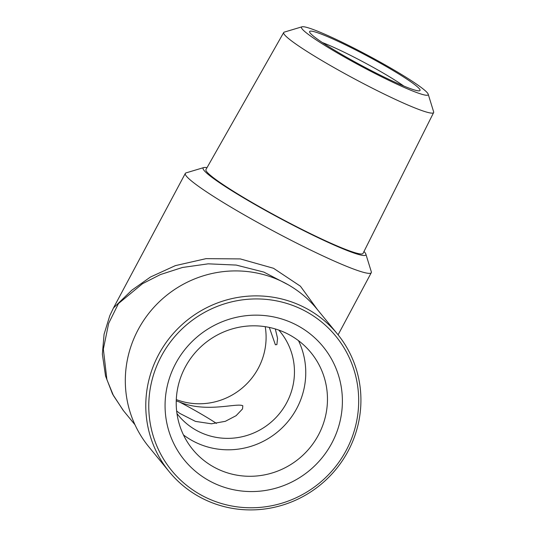 <?xml version="1.0" encoding="UTF-8"?>
<svg xmlns="http://www.w3.org/2000/svg" width="536" height="536" viewBox="0 0 536 536"><rect width="100%" height="100%" fill="white"/><g stroke="black" fill="none" stroke-linecap="round" stroke-linejoin="round"><path stroke-width="0.8" d="M176.652 411.012L179.774 413.39L195.452 421.39L211.398 423.795L225.321 421.323L236.115 415.675L242.527 408.935L242.821 405.759C236.771 402.616 206.367 413.196 179.62 402.067L176.25 400.868M179.62 402.067A55.992 4.965 -151.9 0 1 216.484 423.42M269.313 327.429L275.383 344.775L276.884 344.588L277.561 338.37L275.31 328.957M322.377 42.565A55.992 4.965 -151.9 0 1 403.769 86.021M310.304 33.178A62.578 5.548 -151.9 0 1 309.62 32.066A62.578 5.548 -151.9 0 1 359.187 51.751A62.578 5.548 -151.9 0 1 419.373 88.795A62.578 5.548 -151.9 0 1 419.588 90.778A62.578 5.548 -151.9 0 1 365.572 67.657A62.578 5.548 -151.9 0 1 310.304 33.178M302.016 26.8L284.308 32.106A84.983 7.531 28.1 0 0 283.698 32.522A84.983 7.531 28.1 0 0 284.603 34.807A84.983 7.531 28.1 0 0 363.08 83.415A84.983 7.531 28.1 0 0 433.624 112.573A84.983 7.531 28.1 0 0 433.637 111.836L428.197 94.175A71.804 6.365 28.1 0 0 427.406 92.889A71.804 6.365 28.1 0 0 363.998 53.332A71.804 6.365 28.1 0 0 302.016 26.8A71.804 6.365 28.1 0 0 302.264 29.085A71.804 6.365 28.1 0 0 371.321 71.583A71.804 6.365 28.1 0 0 428.197 94.175M283.698 32.522L205.951 169.523A89.036 7.893 28.1 0 0 206.896 171.915A89.036 7.893 28.1 0 0 289.118 222.849A89.036 7.893 28.1 0 0 363.033 253.401L433.624 112.573M363.991 251.491A92.226 8.174 -151.9 0 1 364.849 252.456A92.226 8.174 -151.9 0 1 365.853 254.098A92.226 8.174 -151.9 0 1 292.81 225.087A92.226 8.174 -151.9 0 1 204.115 170.502A92.226 8.174 -151.9 0 1 203.794 167.567A92.226 8.174 -151.9 0 1 207.003 167.668M365.853 254.098L371.301 271.765A105.398 9.347 -151.9 0 1 371.274 272.697A105.398 9.347 -151.9 0 1 283.685 236.456A105.398 9.347 -151.9 0 1 186.454 176.223A105.398 9.347 -151.9 0 1 185.329 173.409A105.398 9.347 -151.9 0 1 186.086 172.873L203.794 167.567M265.226 326.685A65.874 64.173 -39.3 0 1 258.312 368.192A65.874 64.173 -39.3 0 1 176.297 399.588M278.8 330.096A65.874 64.173 -39.3 0 1 280.207 331.744A65.874 64.173 -39.3 0 1 286.666 402.777A65.874 64.173 -39.3 0 1 178.314 415.273A65.874 64.173 -39.3 0 1 176.974 413.571M298.498 340.668A76.413 74.437 -39.3 0 1 296.723 408.519A76.413 74.437 -39.3 0 1 183.48 434.957M185.255 367.1A76.413 74.437 -39.3 0 1 310.94 352.608A76.413 74.437 -39.3 0 1 318.431 435.004A76.413 74.437 -39.3 0 1 192.746 449.496A76.413 74.437 -39.3 0 1 185.255 367.1M175.661 363.549A89.586 87.267 -39.3 0 1 295.765 324.642A89.586 87.267 -39.3 0 1 331.797 443.165A89.586 87.267 -39.3 0 1 211.7 482.072A89.586 87.267 -39.3 0 1 175.661 363.549M346.149 450.481A106.054 103.314 -39.3 0 1 203.975 496.544A106.054 103.314 -39.3 0 1 161.309 356.232A106.054 103.314 -39.3 0 1 303.49 310.17A106.054 103.314 -39.3 0 1 346.149 450.481M348.072 451.191A108.694 105.88 -39.3 0 1 169.296 471.807A108.694 105.88 -39.3 0 1 158.636 354.604A108.694 105.88 -39.3 0 1 337.412 333.988A108.694 105.88 -39.3 0 1 348.072 451.191M337.412 333.988L316.944 309.017A108.694 105.88 140.7 0 0 138.167 329.633A108.694 105.88 140.7 0 0 148.827 446.836L169.296 471.807M123.18 410.355L112.533 394.02L105.545 376.024L102.363 354.128L104.078 334.23L109.813 315.624L113.465 307.986L131.782 290.237L150.482 277.018L175.352 265.635L206.072 258.647L240.296 258.915L273.501 268.275L300.421 286.204L317.453 309.641M288.2 284.757L263.866 272.094L236.202 265.072L208.209 263.833L182.421 267.484L160.358 274.586L142.536 283.685L118.463 303.557L108.654 323.389L103.354 349.09L106.905 379.635L113.424 395.561L123.595 410.864M338.095 334.833L371.274 272.697M123.588 410.857L134.971 424.74M113.465 307.979L185.329 173.409"/></g></svg>

